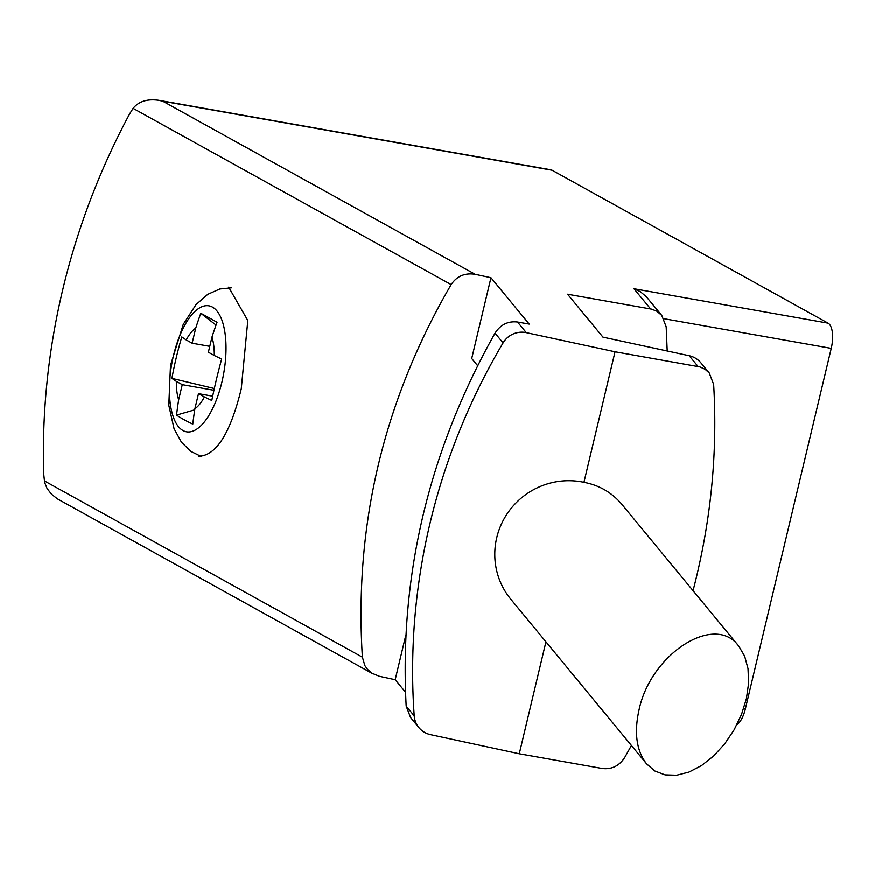 <?xml version="1.0" encoding="UTF-8"?>
<svg xmlns="http://www.w3.org/2000/svg" width="875" height="875" viewBox="0 0 875 875"><rect width="100%" height="100%" fill="white"/><g stroke="black" fill="none" stroke-linecap="round" stroke-linejoin="round"><path stroke-width="1.31" d="M639.002 710.106C633.992 732.856 636.508 750.761 646.538 763.82L654.839 771.017L665.044 774.9L676.616 775.261L688.997 772.1L701.564 765.57L713.672 756L724.73 743.859L734.169 729.772L741.53 714.438L746.43 698.622L748.639 683.123L748.027 668.708L744.647 656.119L738.642 645.969C714.591 612.883 650.562 654.095 639.002 710.106M646.538 763.82L510.825 599.255A73.019 71.411 -39.5 0 1 496.759 537.622A73.019 71.411 -39.5 0 1 583.942 482.344C599.287 485.231 611.942 492.592 621.906 504.405L738.642 645.969M208.37 352.242L211.969 337.127A42.897 17.708 100.1 0 1 214.287 355.523L208.37 352.242M214.287 355.523A429.012 54.819 -166.6 0 0 221.67 359.056A408.723 262.773 -70.4 0 0 216.366 379.739A408.723 262.773 -70.4 0 0 211.794 400.498A429.012 54.819 -166.6 0 1 204.422 396.966A42.897 17.708 100.1 0 1 194.895 408.789L198.494 393.684L212.68 396.2M204.422 396.966L198.494 393.684M195.738 328.136L192.139 343.241L186.222 339.959A42.897 17.708 100.1 0 1 195.738 328.136A429.012 386.892 -61 0 1 200.802 313.327L216.048 325.084M194.731 409.861L176.553 415.122A408.723 118.628 -10.3 0 0 192.784 424.123A429.012 386.892 -61 0 1 194.895 408.789M176.553 415.122A429.012 386.892 -61 0 1 178.664 399.798A42.897 17.708 100.1 0 1 176.345 381.402A429.012 54.819 -166.6 0 1 171.916 378.394L214.331 388.544M186.222 339.959A429.012 54.819 -166.6 0 1 181.792 336.952A408.723 405.366 -163.4 0 0 171.916 378.394M211.969 337.127A429.012 386.892 -61 0 1 217.033 322.317A408.723 23.964 -144 0 0 200.802 313.327M373.286 674.034L57.466 498.925L51.483 494.2L47.097 488.556L44.625 482.453L43.75 474.403A665.798 600.447 -61 0 1 129.642 113.848L133.088 108.336C138.775 101.314 147.383 98.634 158.911 100.286L162.794 101.194L475.169 274.323C464.877 272.716 456.859 276.139 451.15 284.616C383.688 400.652 354.102 524.836 362.392 657.191L364.886 665.656L367.445 669.32L371.984 673.258L379.4 676.32L395.194 679.733L405.803 635.228M198.691 456.28C216.245 455.744 230.431 433.267 241.27 388.85L247.822 320.545L228.67 287.164M736.892 724.719A21.481 8.87 -79.9 0 0 745.358 708.947L831.25 348.392A21.481 8.87 -79.9 0 0 828.067 323.17L552.103 170.209A21.481 8.87 -79.9 0 0 550.911 169.783L158.911 100.286M475.169 274.323L490.962 277.736L529.211 324.111L517.519 322.044C508.025 320.939 500.533 324.647 495.042 333.167C428.881 451.019 399.263 575.356 406.186 706.158L410.583 717.544L418.884 727.617A21.481 21 -39.5 0 1 414.225 715.903A644.328 630.109 -39.5 0 1 503.081 342.923A21.481 21 -39.5 0 1 526.291 332.675L615.048 351.805L699.934 366.942L705.064 369.272L709.253 373.013L713.65 384.398C717.752 453.48 710.883 522.244 693.055 590.68M709.253 373.013L700.842 362.808A21.481 21 -39.5 0 0 689.205 355.753L602.973 337.17L567.58 294.241L651.558 309.159L656.797 311.216L661.784 315.459L666.192 326.845L667.209 351.006M631.433 745.511L624.794 757.389C619.303 765.909 611.811 769.617 602.317 768.523L519.28 753.802L430.522 734.672A21.481 21 -39.5 0 1 418.884 727.617M405.486 692.212L395.194 679.733M477.597 365.673L471.712 358.542L490.962 277.736M661.784 315.459L646.198 296.592L640.128 291.55L633.948 288.75L650.617 308.963M519.28 753.802L545.945 641.845M583.942 482.344L615.048 351.805M178.664 399.798L182.262 384.683L176.345 381.402M182.262 384.683L213.948 390.305M192.139 343.241L209.77 346.369M221.867 382.287A63.973 26.403 100.1 0 1 172.867 415.636A63.973 26.403 100.1 0 1 198.33 308.733A63.973 26.403 100.1 0 1 221.867 382.287M133.088 108.336L451.15 284.616M44.33 480.9L362.392 657.191M517.519 322.044L526.291 332.675M689.205 355.753L698.086 366.527M633.948 288.75L828.067 323.17M162.794 101.194L552.103 170.209M663.961 318.73L831.25 348.392M743.63 708.641L745.358 708.947M495.042 333.167L503.081 342.923M406.186 706.158L414.225 715.903M201.141 456.455L190.969 451.467L181.464 442.258L174.048 428.673L168.798 405.311L170.505 365.367L183.258 324.384L196.033 304.62L207.769 294.35L219.887 288.991L231.317 287.853"/></g></svg>
